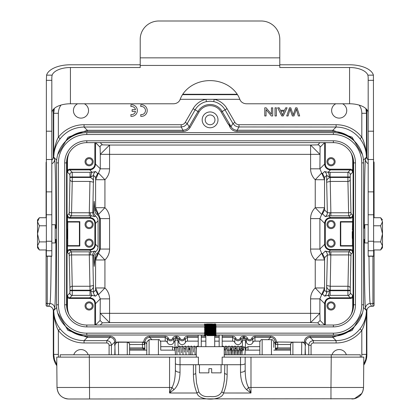 <?xml version="1.0" encoding="UTF-8"?>
<svg xmlns="http://www.w3.org/2000/svg" width="420" height="420" viewBox="0 0 420 420"><rect width="100%" height="100%" fill="white"/><g stroke="black" fill="none" stroke-linecap="round" stroke-linejoin="round"><path stroke-width="0.63" d="M210.084 111.946A7.907 7.907 0 0 1 217.996 119.858A7.907 7.907 0 0 1 210.084 127.764A7.907 7.907 0 0 1 202.178 119.858A7.907 7.907 0 0 1 210.084 111.946M227.729 123.511A40.184 1.36 -120.3 0 1 229.226 125.412L230.969 126.735L227.771 123.47L221.183 112.051A12.815 12.815 0 0 0 198.986 112.051L190.129 127.397A8.143 8.143 60 0 1 183.078 131.465L87.334 131.465A29.069 29.069 0 0 0 64.969 141.96M115.852 342.914L115.852 342.027L114.692 342.027L111.421 345.298C111.142 342.479 109.589 340.925 106.769 340.646L110.04 337.376C112.859 337.659 114.408 339.208 114.692 342.027L114.692 345.476L115.852 342.914A3.491 3.491 45 0 1 118.198 342.006L118.414 342.221A3.491 3.486 135 0 0 114.923 345.713L115.096 354.8M142.627 342.006A2.326 2.326 135 0 1 143.808 342.332L144.79 344.495A2.326 2.326 -135 0 0 142.464 342.169L118.198 342.006M301.969 342.006A3.491 3.491 135 0 1 304.316 342.914L305.482 345.476L305.245 345.713A3.491 3.486 -135 0 0 301.76 342.221L277.546 342.006A2.326 2.326 -135 0 0 276.36 342.332L276.36 342.027A5.817 5.817 135 0 0 270.548 336.215L254.961 336.215A3.491 3.491 -90 0 0 251.764 338.305L252.829 338.772L252.829 342.526A2.326 2.326 -90 0 1 254.961 341.135L259.996 341.135M56.821 365.699A18.617 18.611 135 0 1 53.298 354.806L53.298 310.921A4.657 4.651 -63.4 0 0 48.652 306.269L47.25 306.269A1.166 1.166 -90 0 1 46.09 305.104L46.09 249.958M46.09 217.723L46.09 162.577A1.166 1.166 -90 0 1 46.352 161.837M374.084 249.958L374.084 305.104A1.166 1.166 90 0 1 372.918 306.269L371.522 306.269A4.657 4.651 63.4 0 0 366.87 310.921L366.87 354.806A18.617 18.611 45 0 1 363.736 365.148M373.648 161.668A1.166 1.166 90 0 1 374.084 162.577L374.084 217.723M330.246 177.471L330.225 181.424L330.246 177.471L347.897 177.471L347.923 181.424A2.326 1.979 177.6 0 0 350.249 179.445L350.942 211.979A2.326 0.793 -0.5 0 1 348.616 212.772L347.923 181.424L330.225 181.424M92.264 161.726A3.14 3.14 0 0 1 87.554 164.446A3.14 3.14 0 0 1 87.554 159.007A3.14 3.14 0 0 1 92.264 161.726M93.193 161.726A4.069 4.069 0 0 1 89.124 165.8A4.069 4.069 0 0 1 85.05 161.726A4.069 4.069 0 0 1 89.124 157.657A4.069 4.069 0 0 1 93.193 161.726M92.264 305.954A3.14 3.14 0 0 1 87.554 308.674A3.14 3.14 0 0 1 87.554 303.235A3.14 3.14 0 0 1 92.264 305.954M93.193 305.954A4.069 4.069 0 0 1 89.124 310.023A4.069 4.069 0 0 1 85.05 305.954A4.069 4.069 0 0 1 89.124 301.88A4.069 4.069 0 0 1 93.193 305.954M331.049 302.81A3.14 3.14 0 0 1 333.769 307.524A3.14 3.14 0 0 1 328.33 307.524A3.14 3.14 0 0 1 331.049 302.81M331.049 301.88A4.069 4.069 0 0 1 334.572 307.986A4.069 4.069 0 0 1 327.521 307.986A4.069 4.069 0 0 1 331.049 301.88M69.095 314.601A20.953 20.937 -45 0 1 67.452 306.464L67.468 295.465L67.977 296.919L69.531 297.78L89.723 297.791L92.153 295.365A4.651 1.213 89.6 0 1 90.941 290.714L90.027 290.719L90.027 295.37L92.153 295.365L95.582 296.142A4.651 4.651 45 0 1 93.513 292.273L95.582 290.204L97.65 294.074L98.49 294.667L100.275 298.867L109.578 298.867A15.131 15.12 -45 0 0 104.927 287.957L95.623 287.957L98.49 294.667L104.927 287.957L104.927 259.975L98.49 253.265L95.623 259.975L104.927 259.975A15.131 15.12 45 0 0 109.578 249.065L100.275 249.065L98.49 253.265L97.65 253.864L95.582 257.728L95.582 290.204M67.452 306.464L67.053 306.863L67.358 310.422M94.841 142.653L94.841 164.073A5.119 5.119 45 0 1 89.723 169.192L69.794 169.192A3.024 3.024 45 0 0 67.452 170.305L67.452 161.217A20.953 20.937 45 0 1 69.095 153.079M67.358 157.259L67.053 160.818L67.452 161.217M210.084 124.74A4.883 4.883 0 0 1 205.853 117.411A4.883 4.883 0 0 1 214.316 117.411A4.883 4.883 0 0 1 210.084 124.74M272.711 115.967L272.711 107.825L271.435 107.825L271.435 114.224L266.144 107.825L264.773 107.825L264.773 115.967L266.054 115.967L266.054 109.573L271.346 115.967L272.711 115.967M275.048 115.967L276.381 115.967L276.381 107.825L275.048 107.825L275.048 115.967M282.539 115.112A19.026 19.026 0 0 0 281.831 113.421L280.781 111.169L284.193 111.169L283.106 113.521A8.904 8.904 0 0 0 282.544 115.112M281.831 113.421L280.781 111.169M283.232 115.967L287.102 107.825L285.689 107.825L284.576 110.292L280.366 110.292L279.19 107.825L277.673 107.825L281.794 115.967L283.232 115.967M299.67 115.967L296.998 107.825L295.633 107.825A1167.506 1167.506 0 0 1 293.501 114.025A15.86 15.86 0 0 0 293.202 114.97A2394.751 2394.751 0 0 0 290.761 107.825L289.48 107.825L286.713 115.967L288.057 115.967A808.794 808.794 0 0 1 289.632 110.733A33.805 33.805 0 0 0 290.136 108.964A18.711 18.711 0 0 0 290.923 111.846L292.362 115.967L293.974 115.967L295.89 110.465A80.834 80.834 0 0 0 296.342 108.964A25.51 25.51 0 0 0 296.746 110.549L298.3 115.967L299.67 115.967M290.923 111.846L292.362 115.967M135.508 111.436A4.069 4.069 0 0 1 130.909 114.576L130.909 116.33A5.817 5.817 0 0 0 137.361 110.549A5.817 5.817 0 0 0 130.909 104.769L130.909 106.528A4.069 4.069 0 0 1 135.513 109.667L132.111 109.673L132.111 111.431L135.487 111.431M140.774 104.78L140.774 106.538A4.069 4.069 0 0 1 145.472 110.56A4.069 4.069 0 0 1 140.774 114.587L140.774 116.34A5.817 5.817 0 0 0 147.226 110.56A5.817 5.817 0 0 0 140.774 104.78M213.717 101.603L210.084 101.215L206.451 101.603L205.963 99.325L214.21 99.325L213.717 101.603A17.246 17.246 0 0 1 225.02 109.835L227.036 108.675L234.948 122.383L232.937 123.543L235.048 125.822L237.941 126.956L336.11 127.034C345.854 127.265 353.808 131.161 359.977 138.705L361.814 137.277A32.576 32.566 135 0 0 336.11 124.709L336.11 127.034L332.84 130.305L332.84 131.465A29.069 29.069 0 0 1 355.199 141.96M185.22 122.383L193.137 108.675L195.148 109.835L187.236 123.543L189.121 126.814L188.533 127.675L186.107 129.612L183.078 130.305L181.193 127.034L184.217 126.341L186.648 124.409L187.236 123.543L185.22 122.383A4.651 4.651 60 0 1 181.193 124.709L181.193 127.034L84.063 127.034C74.319 127.265 66.36 131.161 60.197 138.705C56.023 144.16 53.86 150.308 53.708 157.148L54.432 149.116C55.75 143.22 57.057 139.277 58.359 137.277L60.197 138.705M183.078 131.465L183.078 130.305L87.334 130.305L68.108 137.209L57.671 154.76M84.336 103.777A7.56 7.56 0 0 1 86.877 115.285A7.56 7.56 0 0 1 75.086 115.285A7.56 7.56 0 0 1 77.627 103.777M342.542 103.777A7.56 7.56 0 0 1 345.082 115.285A7.56 7.56 0 0 1 333.296 115.285A7.56 7.56 0 0 1 335.832 103.777M144.365 348.905L144.79 348.154L142.48 347.907L143.635 349.052L144.386 348.873L144.202 348.044M143.666 350.149L143.603 349.057L129.596 349.057M129.596 344.536L129.596 354.8L129.596 344.516L144.79 344.495L144.847 350.149M115.033 354.8L114.912 348.989L114.797 354.8M73.789 354.8A7.56 7.56 0 0 1 88.174 354.8M60.197 328.97L58.359 330.398C57.068 328.43 55.76 324.481 54.427 318.565L53.708 310.527C53.86 317.378 56.023 323.526 60.197 328.97C66.36 336.52 74.319 340.41 84.063 340.646L106.769 340.646L106.769 342.972A2.326 2.326 135 0 1 109.095 345.298L109.095 354.8M56.684 307.556L53.708 310.527L53.708 354.396L54.5 359.772L56.81 364.686M92.264 243.143A3.14 3.14 0 0 1 87.554 245.863A3.14 3.14 0 0 1 87.554 240.424A3.14 3.14 0 0 1 92.264 243.143M93.193 243.143A4.069 4.069 0 0 1 89.124 247.217A4.069 4.069 0 0 1 85.05 243.143A4.069 4.069 0 0 1 89.124 239.075A4.069 4.069 0 0 1 93.193 243.143M92.264 224.537A3.14 3.14 0 0 1 87.554 227.257A3.14 3.14 0 0 1 87.554 221.818A3.14 3.14 0 0 1 92.264 224.537M93.193 224.537A4.069 4.069 0 0 1 89.124 228.606A4.069 4.069 0 0 1 85.05 224.537A4.069 4.069 0 0 1 89.124 220.463A4.069 4.069 0 0 1 93.193 224.537M79.816 246.052L79.816 221.629L79.412 222.033L67.757 222.033L67.452 221.629L67.452 217.124A3.024 3.024 -45 0 0 69.794 218.237L89.723 218.237A5.119 5.119 -45 0 1 94.841 223.351L94.841 244.33A5.119 5.119 45 0 1 89.723 249.443L69.794 249.443A3.024 3.024 45 0 0 67.452 250.556L67.452 246.052L79.816 246.052L79.412 245.648L79.412 222.033M79.816 221.629L67.452 221.629M67.452 246.052L67.757 245.648L67.757 222.033M67.757 245.648L79.412 245.648M319.961 325.028L317.751 322.817L310.59 322.633L319.893 313.331L320.077 320.492L324.613 325.028M317.751 322.817L320.077 320.492M325.332 325.028L325.332 303.608A5.119 5.119 -135 0 1 330.445 298.489L330.445 297.791C326.923 298.142 324.986 300.08 324.634 303.608L324.634 325.022M330.445 298.489L350.375 298.489A3.024 3.024 -135 0 0 352.721 297.376L352.721 306.464A20.953 20.937 -135 0 1 351.073 314.601M329.233 290.714A4.651 1.213 90.4 0 1 328.015 295.365L330.146 295.37L330.146 290.719L329.233 290.714L326.655 292.273L326.655 285.479C326.513 287.826 327.673 289.406 330.141 290.225L330.225 286.256L330.246 290.209L347.897 290.209L348.616 254.909A2.326 0.793 -179.5 0 1 350.942 255.701L350.249 288.236A2.326 1.979 2.4 0 0 347.923 286.256L330.22 286.256L326.655 285.479L327.374 254.94L329.957 254.972A4.651 1.302 89.6 0 0 328.734 251.853L325.306 251.076A4.651 4.651 -135 0 1 327.374 254.94L324.587 257.728L324.544 287.957L315.242 287.957L321.678 294.667L324.544 287.957L324.587 290.204L322.518 294.074L324.587 296.142L328.015 295.365L330.445 297.791L350.637 297.78L352.196 296.919L352.7 295.465L352.721 297.376M324.587 257.728L322.518 253.864L321.678 253.265L315.242 259.975L324.544 259.975L319.893 249.065L310.59 249.065A15.131 15.12 135 0 0 315.242 259.975L315.242 287.957A15.131 15.12 -135 0 0 310.59 298.867L319.893 298.867L321.678 294.667L322.518 294.074M324.613 142.653L320.077 147.189L319.893 168.814L324.634 164.073C324.986 167.596 326.923 169.538 330.445 169.885L328.015 172.316A4.651 1.213 -90.4 0 1 329.233 176.967L330.146 176.962L330.146 172.31L328.015 172.316L324.587 171.538A4.651 4.651 -135 0 1 326.655 175.408L324.587 177.476L324.544 179.723L319.893 168.814L310.59 168.814A15.131 15.12 135 0 0 315.242 179.723L324.544 179.723L324.544 207.701L315.242 207.701A15.131 15.12 -135 0 0 310.59 218.61L319.893 218.61L324.544 207.701L324.587 209.953L327.374 212.741A4.651 4.651 -45 0 1 325.306 216.605L328.734 215.828L330.445 217.539C326.923 217.891 324.986 219.828 324.634 223.351L324.634 244.33C324.986 247.853 326.923 249.79 330.445 250.142L350.894 250.199L352.196 251.018L352.7 252.467L350.999 254.168A2.326 2.326 45 0 0 348.673 251.848L328.734 251.853L330.445 250.142L330.445 249.443A5.119 5.119 135 0 1 325.332 244.33L324.634 244.33L319.893 249.065L319.893 218.61L324.634 223.351L325.332 223.351A5.119 5.119 -135 0 1 330.445 218.237L350.375 218.237A3.024 3.024 -135 0 0 352.721 217.124L352.417 229.252M331.049 240.004A3.14 3.14 0 0 1 333.769 244.713A3.14 3.14 0 0 1 328.33 244.713A3.14 3.14 0 0 1 331.049 240.004M331.049 239.075A4.069 4.069 0 0 1 334.572 245.18A4.069 4.069 0 0 1 327.521 245.18A4.069 4.069 0 0 1 331.049 239.075M331.049 221.393A3.14 3.14 0 0 1 333.769 226.107A3.14 3.14 0 0 1 328.33 226.107A3.14 3.14 0 0 1 331.049 221.393M331.049 220.463A4.069 4.069 0 0 1 334.572 226.569A4.069 4.069 0 0 1 327.521 226.569A4.069 4.069 0 0 1 331.049 220.463M330.241 286.256L330.871 251.848M329.957 254.972L348.616 254.909L348.673 251.848L350.375 250.142L350.375 249.443L330.445 249.443M352.721 221.629L340.352 221.629L340.352 246.052L352.721 246.052L352.7 252.467M352.721 250.556A3.024 3.024 135 0 0 350.375 249.443M340.352 221.629L340.756 222.033L352.417 222.033M352.417 238.429L352.417 245.648L340.756 245.648L340.352 246.052M340.756 245.648L340.756 222.033M352.417 245.648L352.721 246.052M350.375 298.489L350.375 297.791L347.954 295.37A2.326 2.326 135 0 0 350.28 293.044L350.249 288.236M330.146 295.37L347.954 295.37L347.897 290.719L330.146 290.719L330.246 290.209M324.587 296.142A4.651 4.651 135 0 0 326.655 292.273L324.587 290.204M325.332 303.608L324.634 303.608L319.893 298.867L319.893 313.331L310.59 313.331L310.59 322.633L109.578 322.633L102.422 322.817L100.212 325.028M310.59 298.867L310.59 313.331L100.275 313.331L109.578 322.633L109.578 298.867M89.302 251.848L89.302 254.909L92.794 254.94A4.651 4.651 135 0 1 94.867 251.076L91.434 251.853L71.5 251.848A2.326 2.326 -45 0 0 69.174 254.168L67.468 252.467L68.15 250.824L69.794 250.142L71.5 251.848L72.245 286.256A2.326 1.979 -2.4 0 0 69.92 288.236L69.227 255.701A2.326 0.793 179.5 0 1 71.552 254.909L89.302 254.909L90.027 290.209C92.489 289.417 93.65 287.837 93.513 285.485L89.948 286.251L72.245 286.256L72.277 290.209L89.927 290.209M89.943 286.256L90.027 290.719L69.951 290.719L69.888 293.044A2.326 2.326 -135 0 0 72.214 295.37L72.277 290.209L69.951 290.209L69.92 288.236M67.452 297.376A3.024 3.024 -45 0 0 69.794 298.489L69.794 297.791L72.214 295.37L90.027 295.37M100.097 320.492L100.275 298.867L95.54 303.608C95.188 300.08 93.251 298.142 89.723 297.791L89.723 298.489A5.119 5.119 -45 0 1 94.841 303.608L95.54 303.608L95.54 325.028L100.097 320.492L102.422 322.817M109.578 168.814A15.131 15.12 45 0 1 104.927 179.723L98.49 173.014L97.65 173.607L95.582 177.476L95.623 179.723L104.927 179.723L104.927 207.701L98.49 214.415L100.275 218.61L109.578 218.61A15.131 15.12 -45 0 0 104.927 207.701L95.623 207.701L98.49 214.415L97.65 213.817L95.582 209.953L95.623 179.723L100.275 168.814L109.578 168.814L109.578 145.047L100.275 154.345L100.097 147.189L95.561 142.653M90.941 290.714L93.513 292.273L92.794 254.94L93.587 255.733L94.217 266.406L95.193 255.271L98.795 251.317L99.635 248.425L100.275 249.065L100.275 218.61L99.635 219.256L99.635 248.425M90.216 254.972A4.651 1.302 90.4 0 1 91.434 251.853L89.723 250.142C93.251 249.79 95.188 247.853 95.54 244.33L94.841 244.33M67.468 252.467L67.452 250.556M93.587 255.733L95.576 251.785L97.041 250.325L97.886 248.493L98.091 246.876L95.54 244.33L95.54 223.351C95.188 219.828 93.251 217.891 89.723 217.539L89.723 218.237M67.452 217.124L67.468 215.213L68.15 216.857L69.794 217.539L89.723 217.539L91.434 215.828L94.867 216.605A4.651 4.651 45 0 1 92.794 212.741L90.216 212.709A4.651 1.302 -90.4 0 0 91.434 215.828L89.297 215.833L89.297 212.772L90.216 212.709M89.943 181.424L89.297 212.772L71.552 212.772A2.326 0.793 0.5 0 1 69.227 211.979L69.92 179.445A2.326 1.979 -177.6 0 0 72.245 181.424L71.5 215.833L89.297 215.833M89.723 169.192L89.723 169.885C93.251 169.538 95.188 167.596 95.54 164.073L100.275 168.814L100.275 154.345L319.893 154.345L310.59 145.047L310.59 168.814M100.212 142.653L102.422 144.863L109.578 145.047L310.59 145.047L317.751 144.863L319.961 142.653M102.422 144.863A2.326 2.326 -45 0 0 100.097 147.189M97.65 173.607L95.582 171.538L92.153 172.316L89.723 169.885L69.531 169.901L68.15 170.567L67.468 172.21L67.452 170.305M69.794 169.192L69.794 169.885L72.214 172.31A2.326 2.326 -45 0 0 69.888 174.636L67.468 172.21M90.941 176.967A4.651 1.213 -89.6 0 1 92.153 172.316L90.027 172.31L90.027 176.962L90.941 176.967L93.513 175.408A4.651 4.651 -45 0 1 95.582 171.538M90.027 172.31L72.214 172.31L72.277 176.962L90.027 176.962L90.027 177.46C92.495 178.274 93.655 179.855 93.513 182.201L89.948 181.429M89.927 177.471L72.277 177.471L72.245 181.424L89.948 181.424M69.227 211.979L69.174 213.507A2.326 2.326 -135 0 0 71.5 215.833L69.794 217.539L69.794 218.237M99.635 219.256L98.689 216.2L95.508 213.003L94.82 210.719L95.582 209.953M98.091 246.876L98.091 220.799L97.713 218.642L93.886 213.733L93.587 211.948L94.217 201.275L94.82 210.719M46.09 302.421A1.166 1.16 0 0 0 47.25 303.581L49.991 303.581C50.568 300.919 50.962 285.149 51.177 256.258M51.818 160.167A4.657 4.651 -116.6 0 0 53.298 156.76L53.298 112.875A18.617 18.611 -135 0 1 53.708 108.995M359.977 138.705C364.151 144.154 366.308 150.302 366.466 157.148L365.741 149.116C364.413 143.199 363.101 139.251 361.814 137.277L361.814 113.285L366.466 113.285L365.862 108.581M54.364 108.386L53.708 113.285L58.359 113.285A13.96 13.96 45 0 1 61.047 105.042M182.763 94.269L237.237 94.269M366.508 109.226A18.617 18.611 -45 0 1 366.87 112.875L366.87 156.76A4.657 4.651 116.6 0 0 368.183 159.999M368.996 256.258C369.206 285.149 369.605 300.919 370.178 303.581L372.918 303.581A1.166 1.16 0 0 0 374.084 302.421M355.199 325.721A29.069 29.069 0 0 1 332.84 336.21L310.133 336.215L310.133 337.376C307.309 337.659 305.76 339.208 305.482 342.027L305.482 345.476M362.502 154.76L352.06 137.209L332.84 130.305L236.05 130.226L233.604 129.37L231.635 127.675L222.191 111.473A13.976 13.976 0 0 0 197.983 111.473L198.986 112.051M313.399 342.972L313.399 340.646C310.58 340.925 309.031 342.479 308.747 345.298L311.073 345.298A2.326 2.326 -135 0 1 313.399 342.972L336.11 342.972A32.576 32.566 -135 0 0 361.814 330.398L359.977 328.97C353.808 336.52 345.854 340.41 336.11 340.646L313.399 340.646L310.133 337.376L332.84 337.376L352.065 330.477L362.502 312.921M331.994 354.8A7.56 7.56 0 0 1 346.385 354.8M363.741 364.082L365.773 359.431L366.466 354.396L361.814 354.396A13.96 13.96 -135 0 1 361.541 357.126M361.814 354.396L361.814 330.398C363.111 328.403 364.423 324.455 365.741 318.565L366.466 310.527C366.314 317.373 364.151 323.521 359.977 328.97M305.377 354.8L305.256 348.989L305.135 354.8M292.897 354.8L292.897 342.169L291.454 342.699L290.708 343.754L290.572 347.907L277.704 347.907L276.56 349.057L275.877 348.941L275.383 348.154L275.32 350.149M276.974 348.905L276.029 349.004M290.572 347.907L290.572 348.989M290.572 344.495L277.709 344.495L277.709 347.907L275.383 348.154L275.383 344.495L277.709 344.495L277.709 342.169A2.326 2.326 135 0 0 275.383 344.495L276.36 342.332M290.572 354.8L290.572 344.536M290.572 349.057L276.56 349.057L276.507 350.149M160.555 341.135L165.212 341.135A2.326 2.326 -90 0 1 167.344 342.526A3.491 3.491 -90 0 0 173.738 342.526A2.326 2.326 -90 0 1 174.977 341.313M175.87 338.656L175.87 337.376L173.738 338.772C171.607 341.502 169.475 341.502 167.344 338.772L165.212 337.376L165.212 341.135M177.996 347.981L178.001 341.444A1.512 1.423 180 0 0 176.489 340.022A1.512 1.423 180 0 0 174.977 341.444L174.977 340.037A1.512 1.512 0 0 1 176.489 338.525A1.512 1.512 0 0 1 178.001 340.037L178.001 341.444A2.326 2.326 -90 0 1 178.972 342.526A3.491 3.491 -90 0 0 185.367 342.526A2.326 2.326 -90 0 1 187.499 341.135L198.235 341.135M187.499 341.135L187.499 337.376L185.367 338.772C183.236 341.502 181.104 341.502 178.972 338.772L176.841 337.376L176.841 338.567M201.259 341.135L205.853 341.135M214.694 341.135L219.172 341.135M222.196 341.135L232.669 341.135A2.326 2.326 90 0 1 234.801 342.526A3.491 3.491 -90 0 0 241.196 342.526A2.326 2.326 -90 0 1 242.434 341.313M222.196 337.376L232.669 337.376L232.669 336.215A3.491 3.491 -90 0 1 235.867 338.305L234.801 338.772L232.669 337.376L232.669 341.135M234.801 342.526L234.801 338.772C236.933 341.502 239.064 341.502 241.196 338.772L240.13 338.305A2.326 2.326 -90 0 1 235.867 338.305M243.327 338.656L243.327 337.376L241.196 338.772L241.196 342.526M242.65 347.624C242.45 346.831 242.377 346.994 242.434 348.101L242.686 347.324L243.947 346.684L245.453 348.106L245.459 341.444A2.326 2.326 90 0 1 246.435 342.526A3.491 3.491 -90 0 0 252.829 342.526M244.303 336.215L243.327 336.215L243.327 337.376L244.303 337.376L244.303 336.215A3.491 3.491 90 0 1 247.501 338.305L246.435 338.772L244.303 337.376L244.303 338.567M246.435 342.526L246.435 338.772C248.566 341.502 250.698 341.502 252.829 338.772L254.961 337.376L270.548 337.376C273.368 337.659 274.916 339.208 275.2 342.027L275.2 344.316M143.808 342.027A5.817 5.817 45 0 1 149.625 336.215L149.625 337.376C146.806 337.659 145.252 339.208 144.974 342.027L143.808 342.027L143.808 342.332M129.596 344.516L128.909 342.872L127.27 342.169L127.27 354.8M118.587 354.8L118.414 342.221L127.27 342.221A2.326 2.326 180 0 1 129.596 344.547M57.661 312.879L67.909 330.309L87.334 337.376L110.04 337.376L110.04 336.215L87.334 336.215A29.069 29.069 0 0 1 64.969 325.721M290.572 344.547A2.326 2.326 180 0 1 292.897 342.221L301.76 342.221L301.586 354.8M185.367 342.526L185.367 338.772L184.301 338.305A2.326 2.326 90 0 1 180.038 338.305L178.972 338.772L178.972 342.526M173.738 342.526L173.738 338.772L172.672 338.305A2.326 2.326 90 0 1 168.409 338.305L167.344 338.772L167.344 342.526M230.963 126.73L232.937 123.543L225.02 109.835L221.183 112.051M353.504 160.818L353.115 160.818L352.81 157.259M352.81 310.422L353.115 306.863L353.115 160.818L352.721 161.217L352.7 172.21L352.023 170.567L350.637 169.901L330.445 169.885L330.445 169.192A5.119 5.119 135 0 1 325.332 164.073L324.634 164.073L324.634 142.653M67.567 229.236L67.567 238.445M351.073 153.079A20.953 20.937 135 0 1 352.721 161.217M352.611 229.058L352.611 238.623M330.871 215.833L330.871 212.772L329.952 212.709A4.651 1.302 -89.6 0 1 328.734 215.828L348.673 215.833L350.375 217.539L352.023 216.857L352.7 215.213L352.721 217.124M350.28 174.636A2.326 2.326 45 0 0 347.954 172.31L347.897 177.471L350.222 177.471L350.28 174.636L352.7 172.21M324.587 209.953L322.518 213.817L321.678 214.415L315.242 207.701L315.242 179.723L321.678 173.014L322.518 173.607L324.587 177.476M329.233 176.967L326.655 175.408L326.655 182.196L330.225 181.429M350.222 176.962L330.146 176.962L330.146 177.46C327.684 178.264 326.519 179.844 326.655 182.196L327.374 212.741L329.952 212.709M330.241 181.424L330.871 212.772L348.616 212.772L348.673 215.833A2.326 2.326 135 0 0 350.999 213.507L350.942 211.979M320.077 147.189A2.326 2.326 45 0 0 317.751 144.863M352.721 170.305A3.024 3.024 135 0 0 350.375 169.192L350.375 169.885L347.954 172.31L330.146 172.31M331.049 157.657A4.069 4.069 0 0 1 335.118 161.726A4.069 4.069 0 0 1 331.049 165.8A4.069 4.069 0 0 1 326.975 161.726A4.069 4.069 0 0 1 331.049 157.657M331.049 158.587A3.14 3.14 0 0 1 333.769 163.296A3.14 3.14 0 0 1 328.33 163.296A3.14 3.14 0 0 1 331.049 158.587M333.375 325.028L86.798 325.028A20.239 20.239 0 0 1 66.559 304.789L66.559 162.892A20.239 20.239 0 0 1 86.798 142.653L333.375 142.653A20.239 20.239 0 0 1 353.614 162.892L353.614 304.789A20.239 20.239 0 0 1 333.375 325.028A20.239 20.239 0 0 0 353.614 304.789L355.472 304.789A22.097 22.097 0 0 1 333.375 326.886L333.375 325.028M213.964 334.772L215.397 334.887L214.783 335.013L207.422 335.312L207.422 335.024L333.375 335.029A30.24 30.24 0 0 0 363.615 304.789L363.615 162.892A30.24 30.24 0 0 0 333.375 132.652L86.798 132.652A30.24 30.24 0 0 0 56.558 162.892L56.558 304.789A30.24 30.24 0 0 0 86.798 335.029L207.076 335.029M242.434 341.444A1.512 1.423 180 0 1 243.947 340.022A1.512 1.423 180 0 1 245.459 341.444L245.459 340.037A1.512 1.512 0 0 0 243.947 338.525A1.512 1.512 0 0 0 242.434 340.037L242.434 346.878M245.453 348.106L245.17 348.941M243.695 349.514L243.947 346.684M234.355 354.8L235.316 350.149M237.379 354.8L238.34 350.149M240.403 354.8L241.364 350.149M241.479 349.072L241.091 346.106L240.382 354.8M239.578 347.256L239.148 346.547L238.066 346.101L237.358 354.8M235.431 349.072L235.042 346.106L234.334 354.8M233.531 347.251L233.1 346.542L232.019 346.101L232.318 347.886L230.927 348.637M230.811 349.219L231.494 350.149M231.331 354.8L232.286 350.112M230.344 348.196L229.808 354.8L230.359 347.87L230.937 346.542L232.019 346.101L231.31 354.8M230.507 347.251L229.924 346.416L228.995 346.101L228.286 354.8M226.359 349.072L225.971 346.106L225.262 354.8M223.109 346.663L222.947 346.101L222.784 346.663M177.996 348.106L176.489 346.684L174.977 348.106L175.508 354.8M279.788 57.845L279.788 65.441L140.212 65.441L140.212 39.328A18.611 18.328 0 0 1 158.823 21L261.177 21A18.611 18.328 0 0 1 279.788 39.328L279.788 57.845L140.212 57.845M279.788 64.78L349.571 64.78A24.076 12.038 0 0 1 373.417 75.154L373.648 256.258L368.183 256.258L368.183 77.243L367.878 75.154A18.611 9.303 180 0 0 349.571 67.515L279.788 67.515L279.788 65.441M140.212 65.441L140.212 67.515L70.429 67.515A18.611 9.303 180 0 0 52.122 75.154L51.818 77.243L51.818 191.867L46.352 191.867L46.352 241.243L51.818 241.243L51.818 256.258L46.352 256.258L46.352 241.243M51.818 191.867L51.818 241.243M70.429 67.515L70.429 103.777L173.423 103.777A6.977 6.043 180 0 0 180.075 99.566A31.405 27.195 180 0 1 210 80.608A31.405 27.195 180 0 1 239.925 99.566A6.977 6.043 180 0 0 246.577 103.777L349.571 103.777L349.571 67.515M140.212 64.78L70.429 64.78A24.076 12.038 0 0 0 46.583 75.154L46.352 80.33L51.818 80.33M70.429 103.777A18.611 9.303 0 0 0 51.818 113.08M368.183 113.08A18.611 9.303 0 0 0 349.571 103.777M46.352 191.867L46.352 80.33M39.375 241.899L37.511 233.84L37.511 219.881L37.511 221.755L39.375 225.782L37.511 233.84L37.511 247.795L37.511 245.926L39.375 249.958L37.511 245.926L39.375 241.899L46.352 241.899M37.511 219.881L39.375 217.723L37.511 221.755M37.511 247.795L39.375 249.958L46.352 249.958M39.375 225.782L46.352 225.782M39.375 217.723L46.352 217.723M56.558 228.26L55.193 228.26M67.751 238.261L67.751 229.42L67.751 238.261L67.4 238.613M51.818 224.721L55.193 224.721L55.193 242.959L51.818 242.959M382.489 221.755L382.489 233.84L380.625 225.782L382.489 221.755L380.625 217.723L382.489 221.755M382.489 247.795L380.625 249.958L382.489 245.926L382.489 247.795L382.489 233.84L380.625 241.899L373.648 241.899M382.489 245.963L380.625 241.899M380.625 249.958L373.648 249.958M382.489 219.881L380.625 217.723L373.648 217.723M380.625 225.782L373.648 225.782M352.249 231.63L352.249 238.261L352.249 231.63M368.183 242.959L364.807 242.959L364.807 224.721L368.183 224.721M172.573 350.149L172.515 346.663L174.321 347.524L174.888 350.149L174.841 348.989M160.729 346.663L172.515 346.663M259.822 354.8L259.822 342.006L259.822 346.663L248.052 346.663L247.989 350.149M129.596 350.149L146.769 350.149L146.769 347.361M146.769 354.8L146.769 342.006L149.095 339.68L158.398 339.68L158.398 354.8M160.729 349.687L160.729 342.006C159.742 339.864 158.965 339.092 158.398 339.68M262.148 354.8L262.148 339.68L271.451 339.68C272.197 339.239 272.974 340.016 273.777 342.006L273.777 347.361M224.233 354.8L360.313 354.8L360.313 357.126L360.313 354.8L360.313 357.126L331.238 357.126L363.804 357.126L363.536 387.471C363.101 393.367 360.034 397.126 354.344 398.743L68.639 399C61.63 398.318 57.755 394.475 57.01 387.471L56.747 357.126L169.565 357.126L169.565 393.01L173.948 389.692C177.817 386.038 179.844 380.231 180.033 372.272L180.033 364.723L193.41 364.723L193.41 374.267C193.452 381.234 194.644 387.476 196.985 393.01C198.403 401.153 222.164 401.147 223.561 393.01L221.728 391.881L223.209 387.03L224.406 380.284L224.816 364.723M60.233 354.8L60.233 357.126L60.233 354.8L60.233 357.126L60.233 354.8L196.319 354.8M196.319 357.126L196.319 346.663L224.233 346.663L224.233 357.126M67.672 398.958L66.208 398.743C60.517 397.126 57.451 393.367 57.01 387.471L172.001 387.476C174.148 383.817 175.277 377.995 175.382 370.015L175.382 357.126L169.565 357.126M180.033 372.272A4.651 2.257 0 0 1 175.382 370.015L175.382 357.126L198.398 357.126L198.398 364.723L193.41 364.723M175.382 363.515C175.675 364.245 177.23 364.644 180.033 364.723L180.033 357.126M60.233 357.126L89.313 357.126L89.313 354.8M245.17 363.515L245.17 370.015C245.275 377.995 246.398 383.817 248.546 387.476L246.598 389.692L250.982 393.01L250.982 357.126L245.17 357.126L245.17 363.515C244.886 364.245 243.338 364.649 240.513 364.723L240.513 372.272C240.702 380.237 242.734 386.043 246.598 389.692M245.17 357.126L240.513 357.126L240.513 364.723L222.154 364.723L222.154 357.126L240.513 357.126M195.736 364.723L195.736 373.144A2.326 1.129 180 0 1 193.41 374.267M198.398 364.723L222.154 364.723M195.736 373.144L196.529 383.05L198.817 391.881L196.985 393.01L169.565 393.01L172.006 387.476L173.948 389.697M250.982 357.126L331.238 357.126L330.971 387.471L363.536 387.471C362.796 394.475 358.916 398.318 351.907 399L352.291 398.995M64.307 357.126L56.747 357.126M330.971 399L330.971 387.471L248.546 387.476L250.982 393.015L223.561 393.01C225.908 387.476 227.099 381.234 227.141 374.267L227.141 364.723M245.17 370.015A4.651 2.257 180 0 1 240.513 372.272M224.816 373.144A2.326 1.129 0 0 0 227.141 374.267M198.817 391.881C200.912 395.64 204.729 397.189 210.273 396.527C215.817 397.189 219.634 395.64 221.728 391.881M362.933 391.036L363.536 387.471M207.228 324.041L209.239 324.119M213.964 324.303L215.145 324.513L205.086 325.028L205.674 324.649L215.46 324.161L204.918 324.303M207.228 325.201L215.408 325.637L205.086 326.193L205.401 325.841L215.308 325.274L205.81 324.839L204.466 324.387M207.228 326.366L209.239 326.445M213.964 326.629L215.45 326.76L214.515 326.886L205.086 327.353M207.228 327.532L215.45 327.952L205.086 328.519L205.548 328.151L215.45 327.658L205.097 327.08L215.329 326.524L211.307 326.23M207.228 328.692L209.239 328.771M213.964 328.955L215.45 329.086L214.73 329.201L205.086 329.679L205.306 329.338L215.402 328.839L211.307 328.556M207.228 329.858L209.239 329.936M213.964 330.12L215.182 330.325L205.086 330.844M207.228 331.018L209.239 331.096M213.964 331.28L214.919 331.511L205.086 332.005L205.438 331.653L215.45 331.149L211.312 330.881M207.228 332.183L209.239 332.262M213.964 332.446L215.444 332.572L214.578 332.698L205.086 333.17L86.798 333.17L86.798 335.029A30.24 30.24 0 0 1 56.558 304.789L58.417 304.789A28.382 28.382 0 0 0 86.798 333.17M207.228 333.344L209.239 333.422M213.964 333.606L215.077 333.821L205.097 334.32L209.239 334.588M207.422 335.024L215.45 334.64L205.097 334.058L215.171 333.527L211.312 333.212M206.582 333.029L205.112 332.903L205.921 332.776L215.355 332.336L211.307 332.047M206.588 331.863L204.55 331.322L215.628 330.697M206.582 330.697L205.17 330.587L205.721 330.461L215.45 329.963L205.086 329.39M206.582 328.372L204.466 327.878M206.582 326.046L205.086 325.904M206.63 324.014L212.541 324.014L204.461 324.23M209.239 324.487L216.069 324.828L204.918 325.469M209.239 325.652L215.953 326.014L204.498 326.576L216.09 327.138L204.461 327.721L216.09 328.298L204.918 328.955M209.239 329.138L215.88 329.511L204.54 330.078L216.079 330.64L204.461 331.207L216.09 331.79L204.918 332.446M209.239 332.63L216.09 332.95L204.918 333.606M209.239 333.79L216.053 334.136L204.697 334.645L207.076 334.882M209.239 334.955L215.859 335.333L207.076 335.643L207.076 334.661L216.043 334.241L207.228 333.869M207.065 335.69L207.517 335.218M207.517 335.123L207.065 334.651M205.086 332.881L204.461 333.68L215.628 333.029M211.307 332.845L207.228 332.708M204.461 332.372L216.079 331.947L215.45 332.309L216.09 333.102L215.45 333.475M216.09 331.79L207.228 331.543M211.312 330.514L204.734 330.136L215.969 329.574L204.466 329.038L205.097 329.406M204.461 328.881L216.079 328.456L215.45 328.823M216.09 328.298L215.628 328.372M211.312 328.188L207.228 328.057M204.461 327.721L216.079 327.296L207.228 326.891M205.097 326.183L204.461 326.702L215.633 326.046M211.307 325.862L207.228 325.731M204.461 325.39L216.079 324.97L215.45 325.332M216.09 324.812L207.228 324.566M215.46 324.445L215.722 324.014L213.916 324.014M216.09 335.281L216.09 335.643L208.005 335.643L214.694 335.643L214.694 346.663M205.853 335.643L204.461 335.643L205.853 335.643L205.853 346.663M216.09 335.643L214.694 335.643M199.458 364.723L199.458 372.86L208.877 372.86L208.877 368.676L211.669 368.676L211.669 372.86L221.093 372.86L221.093 364.723M229.226 125.412A8.143 8.143 120 0 0 237.09 131.465L332.84 131.465M115.852 342.027A5.817 5.817 135 0 0 110.04 336.215M168.409 338.305A3.491 3.491 -90 0 0 165.212 336.215L149.625 336.215M180.038 338.305A3.491 3.491 90 0 0 176.841 336.215L175.87 336.215A3.491 3.491 -90 0 0 172.672 338.305M198.235 336.215L187.499 336.215A3.491 3.491 -90 0 0 184.301 338.305M232.669 336.215L222.196 336.215M219.172 336.215L214.694 336.215M205.853 336.215L201.259 336.215M243.327 336.215A3.491 3.491 -90 0 0 240.13 338.305M247.501 338.305A2.326 2.326 90 0 0 251.764 338.305M310.133 336.215A5.817 5.817 -135 0 0 304.316 342.027L304.316 342.914M239.841 99.325L214.21 99.325A19.572 19.572 0 0 1 227.036 108.675M190.129 127.397L189.121 126.814L197.983 111.473L195.148 109.835A17.246 17.246 0 0 1 206.451 101.603M193.137 108.675A19.572 19.572 0 0 1 205.963 99.325L180.159 99.325M181.193 124.709L84.063 124.709L84.063 127.034L87.334 130.305L87.334 131.465M84.063 124.709A32.576 32.566 45 0 0 58.359 137.277L58.359 113.285M56.684 160.125L53.708 157.148L53.708 113.285L53.298 112.875M142.475 347.907L129.596 347.907M127.27 342.169L142.464 342.169L142.464 347.907M53.298 354.806L53.708 354.396L58.359 354.396L58.359 330.398A32.576 32.566 -45 0 0 84.063 342.972L106.769 342.972M84.063 342.972L84.063 340.646L87.334 337.376L87.334 336.21M58.359 354.396A13.96 13.96 -45 0 0 58.627 357.126M69.794 249.443L69.794 250.142L89.723 250.142L89.723 249.443M310.59 218.61L310.59 249.065M350.942 255.701L350.999 254.168M325.332 244.33L325.332 223.351M325.306 251.076L322.518 253.864M350.222 290.719L347.897 290.719L347.897 290.209L350.222 290.209M350.28 293.044L352.7 295.465M69.951 290.209L69.951 290.719M67.468 295.465L69.888 293.044M69.794 298.489L89.723 298.489M94.841 303.608L94.841 325.028M95.582 296.142L97.65 294.074M109.578 249.065L109.578 218.61M69.174 254.168L69.227 255.701M94.841 223.351L95.54 223.351L98.091 220.799M94.841 164.073L95.54 164.073L95.54 142.658M69.888 174.636L69.951 176.962L72.277 176.962L72.277 177.471L69.951 177.471L69.951 176.962M69.92 179.445L69.951 177.471M67.468 215.213L69.174 213.507M95.582 177.476L93.513 175.408L92.794 212.741L93.587 211.948M96.973 214.499L97.65 213.817M97.65 253.864L96.973 253.181M95.582 257.728L94.82 256.961M95.576 251.785L94.867 251.076M94.867 216.605L95.576 215.896M46.352 164.519A1.166 1.16 180 0 0 46.09 165.26M47.25 306.269L47.25 256.258M48.652 306.269L49.991 303.581A4.651 4.646 -153.4 0 1 54.642 308.233L53.298 310.921M54.642 308.233C55.288 307.587 55.855 276.192 55.892 239.421M55.892 228.26C55.855 191.489 55.288 160.094 54.642 159.448A4.651 4.646 -26.6 0 1 51.818 163.721M53.298 156.76L54.642 159.448M363.489 160.125L366.466 157.148L366.466 113.285L366.87 112.875M361.814 113.285A13.96 13.96 135 0 0 359.168 105.11M237.5 94.673L182.501 94.673M372.918 256.258L372.918 306.269M374.084 165.26A1.166 1.16 180 0 0 373.648 164.351M368.183 163.643A4.651 4.646 26.6 0 1 365.526 159.448L366.87 156.76M365.526 159.448C364.885 160.094 364.313 191.489 364.276 228.26M364.276 239.421C364.313 276.192 364.885 307.587 365.526 308.233A4.651 4.646 153.4 0 1 370.178 303.581L371.522 306.269M366.87 310.921L365.526 308.233M304.316 342.027L305.482 342.027L308.747 345.298L308.747 354.8M332.84 336.215L332.84 337.376L336.11 340.646L336.11 342.972M311.073 354.8L311.073 345.298M366.87 354.806L366.466 354.396L366.466 310.527L363.489 307.556M305.245 345.713L305.072 354.8M276.129 348.022L275.872 348.941M292.897 342.169L277.546 342.006M276.36 342.027L275.2 342.027L273.777 343.445M151.93 339.68L149.625 337.376L165.212 337.376L165.212 336.215M175.87 336.215L175.87 337.376L176.841 337.376L176.841 336.215M187.499 336.215L187.499 337.376L198.235 337.376M201.259 337.376L205.853 337.376M214.694 337.376L219.172 337.376M254.961 341.135L254.961 336.215M268.243 339.68L270.548 337.376L270.548 336.215M146.769 343.822L144.974 342.027L144.974 344.316M111.421 354.8L111.421 345.298L109.095 345.298M336.11 124.709L238.98 124.709A4.651 4.651 120 0 1 234.948 122.383M237.09 131.465L237.09 130.305L238.98 127.034L238.98 124.709M353.504 306.863L352.721 306.464M66.665 160.818L67.053 160.818L67.053 306.863L66.665 306.863M350.222 177.471L350.249 179.445M350.999 213.507L352.7 215.213M324.587 171.538L322.518 173.607M330.445 218.237L330.445 217.539L350.375 217.539L350.375 218.237M322.518 213.817L325.306 216.605M325.332 164.073L325.332 142.653M350.375 169.192L330.445 169.192M333.375 326.886L86.798 326.886L86.798 325.028A20.239 20.239 0 0 1 66.559 304.789L64.696 304.789L64.696 162.892L66.559 162.892A20.239 20.239 0 0 1 86.798 142.653L86.798 140.794L333.375 140.794L333.375 142.653A20.239 20.239 0 0 1 353.614 162.892L355.472 162.892L355.472 304.789M333.375 140.794A22.097 22.097 0 0 1 355.472 162.892M64.696 162.892A22.097 22.097 0 0 1 86.798 140.794M86.798 326.886A22.097 22.097 0 0 1 64.696 304.789M212.552 333.17L333.375 333.17L333.375 335.029A30.24 30.24 0 0 0 363.615 304.789L361.751 304.789L361.751 162.892L363.615 162.892A30.24 30.24 0 0 0 333.375 132.652L333.375 134.51L86.798 134.51L86.798 132.652A30.24 30.24 0 0 0 56.558 162.892L58.417 162.892L58.417 304.789M333.375 333.17A28.382 28.382 0 0 0 361.751 304.789M86.798 134.51A28.382 28.382 0 0 0 58.417 162.892M361.751 162.892A28.382 28.382 0 0 0 333.375 134.51M188.942 350.149L189.625 349.225L188.722 347.986M190.087 348.206L190.628 354.8L189.94 347.288L189.31 346.39L188.417 346.101L189.126 354.8M193.484 352.112L192.869 347.041L191.441 346.101L192.15 354.8M196.319 349.55L195.773 346.826L194.465 346.106L195.174 354.8M198.676 346.663L197.484 346.101L197.652 346.663M176.489 346.684L177.025 354.8M177.791 347.382L178.406 346.421L179.34 346.106L180.049 354.8M180.857 347.251L181.472 346.39L182.369 346.101L183.078 354.8M183.881 347.251L184.496 346.39L185.393 346.106L186.102 354.8M373.648 241.243L368.183 241.243M373.648 250.73L368.183 250.73M368.183 159.516L373.648 159.516M373.648 131.203L368.183 131.203M368.183 191.867L373.648 191.867M51.818 131.203L46.352 131.203M46.352 159.516L51.818 159.516M51.818 250.73L46.352 250.73M51.818 256.084L46.352 256.084M52.122 75.154L46.583 75.154M373.417 75.154L367.878 75.154M368.183 80.33L373.648 80.33M373.648 256.084L368.183 256.084M248.052 346.663L246.052 347.797L245.674 350.149L245.726 348.989M149.095 354.8L149.095 339.68M271.451 339.68L271.451 354.8M331.238 354.8L331.238 357.126M89.576 399L89.313 357.126M330.971 398.774L330.971 392.023M244.928 354.8L245.438 348.332M242.996 350.149L242.482 346.967L241.579 346.185L240.009 346.542L239.431 347.87L238.88 354.8L239.416 348.196M241.904 354.8L242.44 348.212M236.554 347.251L236.119 346.542L235.042 346.106L233.972 346.531L233.562 347.161L232.832 354.8M236.392 348.201L234.654 349.072M239.741 348.201L239.967 350.149M238.066 346.101L236.985 346.542L236.591 347.151L235.856 354.8M227.483 347.251L226.895 346.411L225.498 346.18L224.501 347.141L224.233 348.432M224.852 350.149L224.233 346.789M224.133 346.663L222.947 346.101L221.76 346.663M224.233 348.579L224.296 348.201M228.995 346.101L227.923 346.537L227.362 347.734L226.784 354.8M225.971 349.125L225.582 349.072M232.019 349.125L231.63 349.072M222.196 346.3L222.196 335.029M219.172 346.663L219.172 335.029M174.977 341.444L174.977 348.106M201.259 346.663L201.259 335.029M198.235 346.3L198.235 335.029M188.417 349.125L189.767 348.206M188.417 346.101L187.488 346.411L186.905 347.245M185.393 346.106L186.695 346.815L187.43 352.06M191.441 346.101L190.512 346.411L189.929 347.251M194.465 346.106L193.536 346.416L192.953 347.245M197.484 346.101L196.56 346.411L195.977 347.245M179.34 346.106L180.269 346.416L180.915 347.445L181.424 352.711M182.369 346.101L183.682 346.836L184.411 352.123M178.364 352.128L177.98 347.881M185.393 349.125L184.039 348.206M368.183 214.772L373.648 214.772M46.352 214.772L51.818 214.772M56.558 239.421L55.193 239.421M67.751 229.42L67.4 229.068M364.807 228.26L363.615 228.26M364.807 239.421L363.615 239.421M352.249 238.261L352.763 238.775M352.249 229.42L352.763 228.905M160.729 350.149L175.198 350.149M227.094 350.149L231.746 350.149M233.142 350.149L234.77 350.149M236.166 350.149L237.794 350.149M239.19 350.149L243.841 350.149M245.238 350.149L259.822 350.149M273.777 350.149L290.572 350.149M262.148 339.68C261.581 339.092 260.804 339.864 259.822 342.006M361.83 393.44L354.344 398.743L353.199 398.927M204.466 326.713L205.097 327.08L204.466 327.71M205.097 329.669L204.466 330.036L205.097 330.566L204.461 331.354M204.466 333.69L205.097 334.058L204.466 334.688L204.461 335.643M215.46 325.322L216.09 326.119L215.46 326.776M215.45 326.76L216.09 327.285L215.46 327.936M215.46 328.813L216.09 329.611L215.45 329.983M215.46 329.973L216.09 330.776L215.46 331.427M215.46 333.464L216.09 334.262L215.46 334.913M204.823 324.014L204.466 324.219M216.079 324.802L215.45 324.434M204.466 325.379L205.097 325.017M216.079 328.288L215.45 327.925M204.466 328.87L205.097 328.508M216.079 331.779L215.45 331.417M204.466 332.362L205.097 331.994M216.079 335.27L215.45 334.903M204.466 332.53L205.097 332.892M204.466 325.553L205.097 325.915"/></g></svg>
